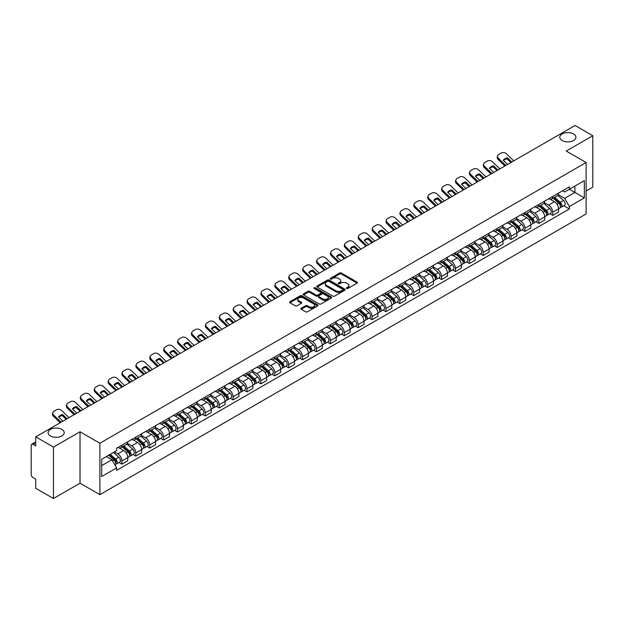 <?xml version="1.0" encoding="UTF-8"?>
<svg xmlns="http://www.w3.org/2000/svg" width="624" height="624" viewBox="0 0 624 624"><rect width="100%" height="100%" fill="white"/><g stroke="black" fill="none" stroke-linecap="round" stroke-linejoin="round"><path stroke-width="0.94" d="M346.593 288.483A0.866 0.499 0 0 0 347.818 288.483L357.107 283.117A1.24 0.718 0 0 0 357.466 282.617A1.24 0.718 0 0 0 357.107 282.11L341.367 273.023A1.24 0.718 0 0 0 339.62 273.023L330.322 278.39A0.866 0.499 0 0 0 331.547 279.092L332.756 278.398A3.955 2.285 0 0 1 338.348 278.398L339.659 279.154A3.955 2.285 0 0 1 340.821 280.769A3.955 2.285 0 0 1 339.659 282.391L338.458 283.085A0.866 0.499 0 0 0 339.682 283.787L340.883 283.093A3.955 2.285 0 0 1 346.484 283.093L347.794 283.85A3.955 2.285 0 0 1 348.949 285.464A3.955 2.285 0 0 1 347.794 287.079L346.593 287.773A0.866 0.499 0 0 0 346.593 288.483L346.593 287.773M61.846 429.398A8.065 4.657 0 0 0 53.056 428.384A8.065 4.657 0 0 0 48.079 432.689A8.065 4.657 0 0 0 50.443 435.981A8.065 4.657 0 0 0 59.233 436.987A8.065 4.657 0 0 0 64.21 432.689A8.065 4.657 0 0 0 61.846 429.398M573.557 133.965A8.065 4.657 0 0 0 564.767 132.951A8.065 4.657 0 0 0 559.79 137.257A8.065 4.657 0 0 0 562.154 140.548A8.065 4.657 0 0 0 570.944 141.554A8.065 4.657 0 0 0 575.921 137.257A8.065 4.657 0 0 0 573.557 133.965M301.228 308.264A1.24 0.718 0 0 0 300.869 308.763A1.24 0.718 0 0 0 301.228 309.27L305.643 311.821A1.24 0.718 0 0 0 307.39 311.821L317.71 305.861A1.24 0.718 0 0 0 318.076 305.362A1.24 0.718 0 0 0 317.71 304.855L301.969 295.768A1.24 0.718 0 0 0 300.222 295.768L289.903 301.727A1.24 0.718 0 0 0 289.544 302.227A1.24 0.718 0 0 0 289.903 302.734L295.238 305.815A1.24 0.718 0 0 0 296.985 305.815L301.408 303.264A1.24 0.718 0 0 0 301.766 302.757A1.24 0.718 0 0 0 301.408 302.25L298.756 300.729A3.307 1.911 0 0 1 297.788 299.38A3.307 1.911 0 0 1 299.832 297.609A3.307 1.911 0 0 1 303.436 298.022L313.802 304.005A3.307 1.911 0 0 1 314.769 305.362A3.307 1.911 0 0 1 312.725 307.125A3.307 1.911 0 0 1 309.122 306.712L307.39 305.713A1.24 0.718 0 0 0 305.643 305.713L301.228 308.264L301.228 309.27L305.643 306.743L305.643 305.713M99.887 443.235L80.02 431.761L53.469 447.088L35.74 436.855L575.071 125.479L592.8 135.712L566.249 151.039L586.115 162.505L99.887 443.235L99.887 494.668L586.115 213.946L586.115 162.505M332.842 296.119A1.24 0.718 0 0 0 334.589 296.119L344.908 290.16A1.24 0.718 0 0 0 345.267 289.661A1.24 0.718 0 0 0 344.908 289.154L329.168 280.067A1.24 0.718 0 0 0 327.421 280.067L317.101 286.026A1.24 0.718 0 0 0 316.735 286.525A1.24 0.718 0 0 0 317.101 287.032L332.842 296.119M314.426 288.67A0.866 0.499 0 0 1 315.307 288.795L315.307 287.765L331.313 297.001A1.24 0.718 0 0 1 331.672 297.508A1.24 0.718 0 0 1 331.313 298.015L320.993 303.974A1.24 0.718 0 0 1 319.246 303.974L303.506 294.879L303.506 293.873A1.24 0.718 0 0 0 303.139 294.38A1.24 0.718 0 0 0 303.506 294.879M303.506 293.873L307.921 291.322A1.24 0.718 0 0 1 309.668 291.322L316.048 295.012A1.24 0.718 0 0 0 317.803 295.012L320.728 293.319A1.24 0.718 0 0 0 321.095 292.812A1.24 0.718 0 0 0 320.728 292.305L314.083 288.467A0.866 0.499 0 0 1 315.307 287.765M53.469 447.088L53.469 498.521L35.74 488.288L35.74 479.185L32.978 477.594A2.519 1.459 -120 0 1 31.2 474.505L31.2 445.396A2.519 1.459 -120 0 1 31.723 444.241L35.74 441.917M586.115 191.006L592.8 187.145L592.8 135.712M53.469 498.521L80.02 483.194L99.887 494.668M35.74 436.855L35.74 445.957L32.978 444.366A2.519 1.459 -120 0 0 31.723 444.241M552.708 196.451A5.795 3.346 60 0 1 551.515 199.056L557.388 195.663A5.795 3.346 -120 0 0 558.589 193.058M544.37 202.699L548.613 205.148A5.795 3.346 60 0 1 552.708 212.246L558.589 208.853A5.795 3.346 -120 0 0 554.494 201.755L550.282 199.321M558.589 208.853L558.589 211.988L552.708 215.381L549.892 213.751M551.515 199.056A5.795 3.346 60 0 1 548.66 198.791M552.708 212.246L552.708 215.381M538.816 204.477A5.795 3.346 60 0 1 537.615 207.082L543.496 203.681A5.795 3.346 -120 0 0 544.69 201.084M535.993 221.777L538.816 223.408L544.69 220.015L544.69 216.871A5.795 3.346 -120 0 0 540.595 209.773L536.39 207.347M537.615 207.082A5.795 3.346 60 0 1 534.76 206.817M530.47 210.717L534.713 213.174A5.795 3.346 60 0 1 538.816 220.272L538.816 223.408M524.917 212.503A5.795 3.346 60 0 1 523.715 215.101L529.597 211.708A5.795 3.346 -120 0 0 530.798 209.11M522.101 229.804L524.917 231.426L530.798 228.033L530.798 224.897A5.795 3.346 -120 0 0 526.695 217.799L522.491 215.374M523.715 215.101A5.795 3.346 60 0 1 520.861 214.843M516.571 218.743L520.822 221.192A5.795 3.346 60 0 1 524.917 228.29L524.917 231.426M511.017 220.522A5.795 3.346 60 0 1 509.816 223.127L515.697 219.734A5.795 3.346 -120 0 0 516.898 217.129M508.201 237.822L511.017 239.452L516.898 236.059L516.898 232.924A5.795 3.346 -120 0 0 512.803 225.826L508.591 223.392M509.816 223.127A5.795 3.346 60 0 1 506.969 222.862M502.671 226.769L506.922 229.219A5.795 3.346 60 0 1 511.017 236.317L511.017 239.452M497.117 228.548A5.795 3.346 60 0 1 495.924 231.153L501.797 227.752A5.795 3.346 -120 0 0 502.999 225.155M494.302 245.848L497.125 247.478L502.999 244.085L502.999 240.942A5.795 3.346 -120 0 0 498.904 233.844L494.692 231.418M495.924 231.153A5.795 3.346 60 0 1 493.069 230.888M488.779 234.788L493.022 237.245A5.795 3.346 60 0 1 497.125 244.343L497.125 247.478M483.226 236.574A5.795 3.346 60 0 1 482.024 239.171L487.906 235.778A5.795 3.346 -120 0 0 489.107 233.181M480.402 253.874L483.226 255.497L489.107 252.104L489.107 248.968A5.795 3.346 -120 0 0 485.004 241.87L480.8 239.444M482.024 239.171A5.795 3.346 60 0 1 479.17 238.914M474.88 242.814L479.123 245.263A5.795 3.346 60 0 1 483.226 252.361L483.226 255.497M469.326 244.6A5.795 3.346 60 0 1 468.125 247.198L474.006 243.805A5.795 3.346 -120 0 0 475.207 241.199M466.51 261.893L469.326 263.523L475.207 260.13L475.207 256.994A5.795 3.346 -120 0 0 471.104 249.896L466.9 247.463M468.125 247.198A5.795 3.346 60 0 1 465.27 246.94M460.98 250.84L465.231 253.289A5.795 3.346 60 0 1 469.326 260.387L469.326 263.523M455.426 252.619A5.795 3.346 60 0 1 454.225 255.224L460.106 251.831A5.795 3.346 -120 0 0 461.308 249.226M452.611 269.919L455.426 271.549L461.308 268.156L461.308 265.013A5.795 3.346 -120 0 0 457.213 257.915L453.001 255.489M454.225 255.224A5.795 3.346 60 0 1 451.378 254.959M447.088 258.859L451.331 261.316A5.795 3.346 60 0 1 455.426 268.414L455.426 271.549M441.535 260.645A5.795 3.346 60 0 1 440.333 263.242L446.215 259.849A5.795 3.346 -120 0 0 447.408 257.252M438.711 277.945L441.535 279.568L447.408 276.175L447.408 273.039A5.795 3.346 -120 0 0 443.313 265.941L439.101 263.515M440.333 263.242A5.795 3.346 60 0 1 437.479 262.985M433.189 266.885L437.432 269.334A5.795 3.346 60 0 1 441.535 276.432L441.535 279.568M427.635 268.671A5.795 3.346 60 0 1 426.434 271.268L432.315 267.875A5.795 3.346 -120 0 0 433.516 265.27M424.811 285.964L427.635 287.594L433.516 284.201L433.516 281.065A5.795 3.346 -120 0 0 429.413 273.967L425.209 271.534M426.434 271.268A5.795 3.346 60 0 1 423.579 271.011M419.289 274.911L423.532 277.36A5.795 3.346 60 0 1 427.635 284.458L427.635 287.594M413.735 276.689A5.795 3.346 60 0 1 412.534 279.295L418.415 275.902A5.795 3.346 -120 0 0 419.617 273.296M410.92 293.99L413.735 295.62L419.617 292.227L419.617 289.084A5.795 3.346 -120 0 0 415.522 281.986L411.31 279.56M412.534 279.295A5.795 3.346 60 0 1 409.679 279.029M405.389 282.929L409.64 285.386A5.795 3.346 60 0 1 413.735 292.484L413.735 295.62M399.836 284.716A5.795 3.346 60 0 1 398.642 287.313L404.516 283.92A5.795 3.346 -120 0 0 405.717 281.323M397.02 302.016L399.836 303.638L405.717 300.245L405.717 297.11A5.795 3.346 -120 0 0 401.622 290.012L397.41 287.586M398.642 287.313A5.795 3.346 60 0 1 395.788 287.056M391.498 290.956L395.741 293.405A5.795 3.346 60 0 1 399.836 300.503L399.836 303.638M385.944 292.742A5.795 3.346 60 0 1 384.743 295.339L390.624 291.946A5.795 3.346 -120 0 0 391.817 289.341M383.12 310.034L385.944 311.665L391.825 308.272L391.825 305.136A5.795 3.346 -120 0 0 387.722 298.038L383.518 295.604M384.743 295.339A5.795 3.346 60 0 1 381.888 295.082M377.598 298.982L381.841 301.431A5.795 3.346 60 0 1 385.944 308.529L385.944 311.665M372.044 300.76A5.795 3.346 60 0 1 370.843 303.365L376.724 299.972A5.795 3.346 -120 0 0 377.926 297.367M369.229 318.061L372.044 319.691L377.926 316.298L377.926 313.154A5.795 3.346 -120 0 0 373.823 306.056L369.619 303.631M370.843 303.365A5.795 3.346 60 0 1 367.988 303.1M363.698 307L367.949 309.457A5.795 3.346 60 0 1 372.044 316.555L372.044 319.691M358.145 308.786A5.795 3.346 60 0 1 356.944 311.384L362.825 307.991A5.795 3.346 -120 0 0 364.026 305.393M355.329 326.087L358.145 327.709L364.026 324.316L364.026 321.181A5.795 3.346 -120 0 0 359.931 314.083L355.719 311.657M356.944 311.384A5.795 3.346 60 0 1 354.097 311.126M349.799 315.026L354.05 317.476A5.795 3.346 60 0 1 358.145 324.574L358.145 327.709M344.245 316.813A5.795 3.346 60 0 1 343.052 319.41L348.925 316.017A5.795 3.346 -120 0 0 350.126 313.412M341.429 334.113L344.253 335.735L350.126 332.342L350.126 329.207A5.795 3.346 -120 0 0 346.031 322.109L341.819 319.675M343.052 319.41A5.795 3.346 60 0 1 340.197 319.153M335.907 323.053L340.15 325.502A5.795 3.346 60 0 1 344.253 332.6L344.253 335.735M330.353 324.831A5.795 3.346 60 0 1 329.152 327.436L335.033 324.043A5.795 3.346 -120 0 0 336.235 321.438M327.53 342.131L330.353 343.762L336.235 340.369L336.235 337.225A5.795 3.346 -120 0 0 332.132 330.127L327.928 327.701M329.152 327.436A5.795 3.346 60 0 1 326.297 327.171M322.007 331.071L326.251 333.528A5.795 3.346 60 0 1 330.353 340.626L330.353 343.762M316.454 332.857A5.795 3.346 60 0 1 315.253 335.455L321.134 332.062A5.795 3.346 -120 0 0 322.335 329.464M313.638 350.158L316.454 351.788L322.335 348.387L322.335 345.251A5.795 3.346 -120 0 0 318.232 338.153L314.028 335.728M315.253 335.455A5.795 3.346 60 0 1 312.398 335.197M308.108 339.097L312.359 341.546A5.795 3.346 60 0 1 316.454 348.644L316.454 351.788M302.554 340.883A5.795 3.346 60 0 1 301.353 343.481L307.234 340.088A5.795 3.346 -120 0 0 308.435 337.483M299.738 358.184L302.554 359.806L308.435 356.413L308.435 353.278A5.795 3.346 -120 0 0 304.34 346.18L300.128 343.746M301.353 343.481A5.795 3.346 60 0 1 298.506 343.223M294.216 347.123L298.459 349.573A5.795 3.346 60 0 1 302.554 356.671L302.554 359.806M288.662 348.902A5.795 3.346 60 0 1 287.461 351.507L293.342 348.114A5.795 3.346 -120 0 0 294.536 345.509M285.839 366.202L288.662 367.832L294.536 364.439L294.536 361.296A5.795 3.346 -120 0 0 290.441 354.198L286.229 351.772M287.461 351.507A5.795 3.346 60 0 1 284.606 351.242M280.316 355.142L284.56 357.599A5.795 3.346 60 0 1 288.662 364.697L288.662 367.832M274.763 356.928A5.795 3.346 60 0 1 273.562 359.525L279.443 356.132A5.795 3.346 -120 0 0 280.644 353.535M271.939 374.228L274.763 375.859L280.644 372.458L280.644 369.322A5.795 3.346 -120 0 0 276.541 362.224L272.337 359.798M273.562 359.525A5.795 3.346 60 0 1 270.707 359.268M266.417 363.168L270.668 365.617A5.795 3.346 60 0 1 274.763 372.715L274.763 375.859M260.863 364.954A5.795 3.346 60 0 1 259.662 367.552L265.543 364.159A5.795 3.346 -120 0 0 266.744 361.553M258.047 382.255L260.863 383.877L266.744 380.484L266.744 377.348A5.795 3.346 -120 0 0 262.649 370.25L258.437 367.817M259.662 367.552A5.795 3.346 60 0 1 256.815 367.294M252.517 371.194L256.768 373.643A5.795 3.346 60 0 1 260.863 380.741L260.863 383.877M246.964 372.973A5.795 3.346 60 0 1 245.77 375.578L251.644 372.185A5.795 3.346 -120 0 0 252.845 369.58M244.148 390.273L246.964 391.903L252.845 388.51L252.845 385.367A5.795 3.346 -120 0 0 248.75 378.269L244.538 375.843M245.77 375.578A5.795 3.346 60 0 1 242.915 375.313M238.625 379.213L242.869 381.67A5.795 3.346 60 0 1 246.964 388.768L246.964 391.903M233.072 380.999A5.795 3.346 60 0 1 231.871 383.596L237.752 380.203A5.795 3.346 -120 0 0 238.945 377.606M230.248 398.299L233.072 399.929L238.953 396.529L238.953 393.393A5.795 3.346 -120 0 0 234.85 386.295L230.646 383.869M231.871 383.596A5.795 3.346 60 0 1 229.016 383.339M224.726 387.239L228.969 389.688A5.795 3.346 60 0 1 233.072 396.786L233.072 399.929M219.172 389.025A5.795 3.346 60 0 1 217.971 391.622L223.852 388.229A5.795 3.346 -120 0 0 225.053 385.624M216.356 406.325L219.172 407.948L225.053 404.555L225.053 401.419A5.795 3.346 -120 0 0 220.951 394.321L216.746 391.888M217.971 391.622A5.795 3.346 60 0 1 215.116 391.365M210.826 395.265L215.077 397.714A5.795 3.346 60 0 1 219.172 404.812L219.172 407.948M205.273 397.043A5.795 3.346 60 0 1 204.071 399.649L209.953 396.256A5.795 3.346 -120 0 0 211.154 393.65M202.457 414.344L205.273 415.974L211.154 412.581L211.154 409.438A5.795 3.346 -120 0 0 207.059 402.34L202.847 399.914M204.071 399.649A5.795 3.346 60 0 1 201.224 399.383M196.927 403.283L201.178 405.74A5.795 3.346 60 0 1 205.273 412.838L205.273 415.974M191.381 405.07A5.795 3.346 60 0 1 190.18 407.667L196.053 404.274A5.795 3.346 -120 0 0 197.254 401.677M188.557 422.37L191.381 424L197.254 420.599L197.254 417.464A5.795 3.346 -120 0 0 193.159 410.366L188.947 407.94M190.18 407.667A5.795 3.346 60 0 1 187.325 407.41M183.035 411.31L187.278 413.759A5.795 3.346 60 0 1 191.381 420.857L191.381 424M177.481 413.096A5.795 3.346 60 0 1 176.28 415.693L182.161 412.3A5.795 3.346 -120 0 0 183.362 409.695M174.658 430.396L177.481 432.019L183.362 428.626L183.362 425.49A5.795 3.346 -120 0 0 179.26 418.392L175.055 415.958M176.28 415.693A5.795 3.346 60 0 1 173.425 415.436M169.135 419.336L173.378 421.785A5.795 3.346 60 0 1 177.481 428.883L177.481 432.019M163.582 421.114A5.795 3.346 60 0 1 162.38 423.719L168.262 420.326A5.795 3.346 -120 0 0 169.463 417.721M160.766 438.415L163.582 440.045L169.463 436.652L169.463 433.508A5.795 3.346 -120 0 0 165.368 426.41L161.156 423.985M162.38 423.719A5.795 3.346 60 0 1 159.526 423.454M155.236 427.354L159.487 429.811A5.795 3.346 60 0 1 163.582 436.909L163.582 440.045M149.682 429.14A5.795 3.346 60 0 1 148.481 431.738L154.362 428.345A5.795 3.346 -120 0 0 155.563 425.747M146.866 446.441L149.682 448.071L155.563 444.67L155.563 441.535A5.795 3.346 -120 0 0 151.468 434.437L147.256 432.011M148.481 431.738A5.795 3.346 60 0 1 145.634 431.48M141.344 435.38L145.587 437.83A5.795 3.346 60 0 1 149.682 444.928L149.682 448.071M135.79 437.167A5.795 3.346 60 0 1 134.589 439.764L140.47 436.371A5.795 3.346 -120 0 0 141.664 433.766M132.967 454.467L135.79 456.089L141.664 452.696L141.664 449.561A5.795 3.346 -120 0 0 137.569 442.463L133.364 440.029M134.589 439.764A5.795 3.346 60 0 1 131.734 439.507M127.444 443.407L131.687 445.856A5.795 3.346 60 0 1 135.79 452.954L135.79 456.089M121.891 445.185A5.795 3.346 60 0 1 120.689 447.79L126.571 444.397A5.795 3.346 -120 0 0 127.772 441.792M119.067 462.485L121.891 464.116L127.772 460.723L127.772 457.579A5.795 3.346 -120 0 0 123.669 450.481L119.465 448.055M120.689 447.79A5.795 3.346 60 0 1 117.835 447.525M114.403 451.924L117.796 453.882A5.795 3.346 60 0 1 121.891 460.98L121.891 464.116M562.552 190.772L564.65 191.981L584.337 180.617L574.891 186.061L574.891 192.442L564.65 198.354L558.262 194.672M101.665 465.66L111.914 459.74L116.633 467.922L101.665 476.564L101.665 459.28L116.633 450.637L116.633 448.219L569.369 186.833L569.369 189.251L584.337 197.894L569.369 206.536L564.65 198.354M584.337 180.617L584.337 197.894M116.633 467.922L116.633 470.34L569.369 208.954L569.369 206.536M80.02 431.761L80.02 483.194M111.914 459.74L106.392 456.557M563.792 205.733L569.369 208.954M346.936 288.608L347.794 288.109A3.955 2.285 0 0 0 348.949 286.494L348.949 285.464M340.821 280.769L340.821 281.798A3.955 2.285 0 0 1 339.659 283.413L338.801 283.912M357.092 283.132L341.367 274.053A1.24 0.718 0 0 0 339.62 274.053L330.673 279.217M344.893 290.176L329.168 281.096A1.24 0.718 0 0 0 327.421 281.096L317.117 287.04L317.101 286.026M342.724 290.012A0.866 0.499 0 0 0 342.724 289.302L328.903 281.33A0.866 0.499 0 0 0 327.678 281.33L326.414 282.056A3.955 2.285 0 0 0 325.252 283.678A3.955 2.285 0 0 0 326.414 285.293L335.86 290.745A3.955 2.285 0 0 0 341.453 290.745L342.724 290.012L342.724 291.041A0.866 0.499 0 0 0 342.974 290.683L342.974 289.661M325.252 283.678L325.252 284.7A3.955 2.285 0 0 0 326.414 286.322L326.414 285.293M342.724 291.041L341.453 291.775A3.955 2.285 0 0 1 335.86 291.775L326.414 286.322M303.521 294.895L307.921 292.352L307.921 291.322M321.095 292.812L321.095 293.842A1.24 0.718 0 0 1 320.728 294.349L317.803 296.041A1.24 0.718 0 0 1 316.048 296.041L309.668 292.352A1.24 0.718 0 0 0 307.921 292.352M315.307 288.795L331.289 298.022M322.678 298.834A3.307 1.911 0 0 0 326.282 299.247A3.307 1.911 0 0 0 328.325 297.484A3.307 1.911 0 0 0 327.35 296.135L323.7 294.021A1.24 0.718 0 0 0 321.953 294.021L319.02 295.714A1.24 0.718 0 0 0 318.661 296.221A1.24 0.718 0 0 0 319.02 296.728L322.678 298.834L322.678 299.863A3.307 1.911 0 0 0 326.282 300.277A3.307 1.911 0 0 0 328.325 298.514L328.325 297.484M318.661 296.221L318.661 297.25A1.24 0.718 0 0 0 319.02 297.757L319.02 296.728M322.678 299.863L319.02 297.757M314.769 305.362L314.769 306.384A3.307 1.911 0 0 1 312.725 308.155A3.307 1.911 0 0 1 309.122 307.741L307.39 306.743A1.24 0.718 0 0 0 305.643 306.743M297.788 299.38L297.788 300.401A3.307 1.911 0 0 0 298.756 301.759L298.756 300.729M301.408 302.25L301.408 303.264L298.756 301.759M317.71 304.855L317.71 305.861L301.969 296.798A1.24 0.718 0 0 0 300.222 296.798L289.918 302.741M553.114 198.128L558.776 203.182A3.151 1.817 60 0 1 559.767 208.057L558.589 208.736M553.262 198.268L555.929 199.805M553.683 197.8L559.985 203.424A1.513 0.874 60 0 1 560.461 205.764A1.513 0.874 60 0 1 560.321 205.819M554.627 197.254L560.29 202.309A3.151 1.817 60 0 1 561.28 207.184A3.151 1.817 60 0 1 560.329 207.285M557.786 195.359L563.495 200.46A3.151 1.817 60 0 1 564.486 205.327L561.28 207.184M507.608 164.424L503.264 160.243A7.808 5.71 -160.8 0 1 507.445 157.825L507.078 158.878L510.877 162.536M511.789 162.006L507.445 157.825M503.537 160.508A7.808 5.71 -160.8 0 1 507.078 158.878M504.91 165.984L498.186 159.51A3.783 2.761 -160.8 0 1 497.289 156.725L497.656 155.665A3.783 2.761 19.2 0 0 498.553 158.449L498.186 159.51M513.755 160.875L506.485 153.871A3.783 2.761 19.2 0 0 501.275 152.974L498.693 154.463A3.783 2.761 19.2 0 0 497.656 155.665M505.822 165.454L498.553 158.449M539.214 206.154L544.877 211.208A3.151 1.817 60 0 1 545.867 216.076L544.69 216.754M539.362 206.287L542.03 207.831M539.783 205.826L546.086 211.45A1.513 0.874 60 0 1 546.562 213.782A1.513 0.874 60 0 1 546.421 213.837M540.727 205.28L546.39 210.335A3.151 1.817 60 0 1 547.381 215.202A3.151 1.817 60 0 1 546.429 215.303M543.886 203.385L549.604 208.478A3.151 1.817 60 0 1 550.586 213.353L547.381 215.202M525.314 214.18L530.985 219.235A3.151 1.817 60 0 1 531.968 224.102L530.798 224.78M525.47 214.313L528.13 215.849M525.892 213.845L532.194 219.469A1.513 0.874 60 0 1 532.662 221.809A1.513 0.874 60 0 1 532.529 221.863M526.835 213.307L532.498 218.361A3.151 1.817 60 0 1 533.481 223.228A3.151 1.817 60 0 1 532.529 223.33M529.987 211.411L535.704 216.505A3.151 1.817 60 0 1 536.695 221.38L533.481 223.228M511.423 222.199L517.085 227.253A3.151 1.817 60 0 1 518.076 232.128L516.898 232.807M511.571 222.339L514.238 223.876M511.992 221.871L518.294 227.495A1.513 0.874 60 0 1 518.77 229.835A1.513 0.874 60 0 1 518.63 229.889M512.936 221.325L518.599 226.379A3.151 1.817 60 0 1 519.589 231.254A3.151 1.817 60 0 1 518.638 231.356M516.095 219.43L521.804 224.531A3.151 1.817 60 0 1 522.795 229.398L519.589 231.254M493.709 172.45L489.364 168.262A7.808 5.71 -160.8 0 1 493.553 165.844L493.186 166.904L496.977 170.563M497.897 170.032L493.553 165.844M489.637 168.535A7.808 5.71 -160.8 0 1 493.186 166.904M491.01 174.01L484.286 167.528A3.783 2.761 -160.8 0 1 483.389 164.744L483.756 163.691A3.783 2.761 19.2 0 0 484.653 166.475L484.286 167.528M499.855 168.901L492.586 161.897A3.783 2.761 19.2 0 0 487.375 161L484.793 162.49A3.783 2.761 19.2 0 0 483.756 163.691M491.93 173.48L484.653 166.475M479.809 180.476L475.465 176.288A7.808 5.71 -160.8 0 1 479.653 173.87L479.287 174.923L483.085 178.589M483.998 178.058L479.653 173.87M475.745 176.553A7.808 5.71 -160.8 0 1 479.287 174.923M477.11 182.029L470.395 175.555A3.783 2.761 -160.8 0 1 469.498 172.77L469.864 171.717A3.783 2.761 19.2 0 0 470.761 174.494L470.395 175.555M485.956 176.927L478.686 169.923A3.783 2.761 19.2 0 0 473.483 169.018L470.894 170.516A3.783 2.761 19.2 0 0 469.864 171.717M478.031 181.506L470.761 174.494M465.917 188.495L461.565 184.314A7.808 5.71 -160.8 0 1 465.754 181.896L465.387 182.949L469.186 186.607M470.098 186.077L465.754 181.896M461.846 184.579A7.808 5.71 -160.8 0 1 465.387 182.949M463.219 190.055L456.495 183.581A3.783 2.761 -160.8 0 1 455.598 180.796L455.965 179.735A3.783 2.761 19.2 0 0 456.862 182.52L456.495 183.581M472.064 184.946L464.786 177.941A3.783 2.761 19.2 0 0 459.584 177.044L457.002 178.534A3.783 2.761 19.2 0 0 455.965 179.735M464.131 189.524L456.862 182.52M497.523 230.225L503.186 235.279A3.151 1.817 60 0 1 504.176 240.146L502.999 240.825M497.671 230.357L500.339 231.902M498.092 229.897L504.395 235.521A1.513 0.874 60 0 1 504.871 237.853A1.513 0.874 60 0 1 504.73 237.908M499.036 229.351L504.699 234.406A3.151 1.817 60 0 1 505.69 239.273A3.151 1.817 60 0 1 504.738 239.374M502.195 227.456L507.905 232.549A3.151 1.817 60 0 1 508.895 237.424L505.69 239.273M483.623 238.251L489.286 243.305A3.151 1.817 60 0 1 490.277 248.173L489.099 248.851M483.779 238.384L486.439 239.92M484.201 237.916L490.495 243.539A1.513 0.874 60 0 1 490.971 245.879A1.513 0.874 60 0 1 490.838 245.934M485.137 237.377L490.799 242.432A3.151 1.817 60 0 1 491.79 247.299A3.151 1.817 60 0 1 490.838 247.4M488.296 235.482L494.013 240.575A3.151 1.817 60 0 1 494.996 245.45L491.79 247.299M452.018 196.521L447.673 192.332A7.808 5.71 -160.8 0 1 451.854 189.914L451.487 190.975L455.286 194.633M456.206 194.103L451.854 189.914M447.946 192.605A7.808 5.71 -160.8 0 1 451.487 190.975M449.319 198.081L442.595 191.599A3.783 2.761 -160.8 0 1 441.698 188.815L442.065 187.762A3.783 2.761 19.2 0 0 442.962 190.546L442.595 191.599M458.164 192.972L450.895 185.968A3.783 2.761 19.2 0 0 445.684 185.071L443.102 186.56A3.783 2.761 19.2 0 0 442.065 187.762M450.232 197.551L442.962 190.546M438.118 204.547L433.774 200.359A7.808 5.71 -160.8 0 1 437.962 197.941L437.596 198.994L441.394 202.66M442.307 202.129L437.962 197.941M434.054 200.624A7.808 5.71 -160.8 0 1 437.596 198.994M435.419 206.099L428.696 199.625A3.783 2.761 -160.8 0 1 427.799 196.841L428.165 195.788A3.783 2.761 19.2 0 0 429.062 198.572L428.696 199.625M444.265 200.998L436.995 193.994A3.783 2.761 19.2 0 0 431.785 193.089L429.203 194.587A3.783 2.761 19.2 0 0 428.165 195.788M436.34 205.577L429.062 198.572M469.732 246.269L475.394 251.324A3.151 1.817 60 0 1 476.377 256.199L475.207 256.877M469.88 246.41L472.547 247.946M470.301 245.942L476.603 251.566A1.513 0.874 60 0 1 477.079 253.906A1.513 0.874 60 0 1 476.939 253.96M471.245 245.396L476.908 250.45A3.151 1.817 60 0 1 477.898 255.325A3.151 1.817 60 0 1 476.947 255.427M474.404 243.5L480.113 248.602A3.151 1.817 60 0 1 481.104 253.469L477.898 255.325M455.832 254.296L461.495 259.35A3.151 1.817 60 0 1 462.485 264.217L461.308 264.896M455.98 254.428L458.648 255.973M456.401 253.968L462.704 259.592A1.513 0.874 60 0 1 463.18 261.924A1.513 0.874 60 0 1 463.039 261.979M457.345 253.422L463.008 258.476A3.151 1.817 60 0 1 463.999 263.344A3.151 1.817 60 0 1 463.047 263.445M460.504 251.527L466.214 256.62A3.151 1.817 60 0 1 467.204 261.495L463.999 263.344M441.932 262.322L447.595 267.376A3.151 1.817 60 0 1 448.586 272.243L447.408 272.922M442.081 262.454L444.748 263.991M442.502 261.994L448.804 267.61A1.513 0.874 60 0 1 449.28 269.95A1.513 0.874 60 0 1 449.14 270.005M443.446 261.448L449.108 266.503A3.151 1.817 60 0 1 450.099 271.37A3.151 1.817 60 0 1 449.147 271.471M446.605 259.553L452.314 264.646A3.151 1.817 60 0 1 453.305 269.521L450.099 271.37M428.033 270.34L433.696 275.395A3.151 1.817 60 0 1 434.686 280.27L433.516 280.948M428.189 270.481L430.849 272.017M428.61 270.013L434.912 275.636A1.513 0.874 60 0 1 435.38 277.976A1.513 0.874 60 0 1 435.248 278.031M429.554 269.467L435.217 274.521A3.151 1.817 60 0 1 436.199 279.396A3.151 1.817 60 0 1 435.248 279.497M432.705 267.571L438.422 272.672A3.151 1.817 60 0 1 439.413 277.54L436.199 279.396M414.141 278.366L419.804 283.421A3.151 1.817 60 0 1 420.787 288.288L419.617 288.967M414.289 278.499L416.957 280.043M414.71 278.039L421.013 283.663A1.513 0.874 60 0 1 421.489 285.995A1.513 0.874 60 0 1 421.348 286.049M415.654 277.493L421.317 282.547A3.151 1.817 60 0 1 422.308 287.414A3.151 1.817 60 0 1 421.356 287.516M418.813 275.597L424.523 280.691A3.151 1.817 60 0 1 425.513 285.566L422.308 287.414M400.241 286.393L405.904 291.447A3.151 1.817 60 0 1 406.895 296.314L405.717 296.993M400.39 286.525L403.057 288.062M400.811 286.065L407.113 291.681A1.513 0.874 60 0 1 407.589 294.021A1.513 0.874 60 0 1 407.449 294.076M401.755 285.519L407.417 290.573A3.151 1.817 60 0 1 408.408 295.441A3.151 1.817 60 0 1 407.456 295.542M404.914 283.624L410.623 288.717A3.151 1.817 60 0 1 411.614 293.592L408.408 295.441M386.342 294.411L392.005 299.465A3.151 1.817 60 0 1 392.995 304.34L391.817 305.019M386.49 294.551L389.158 296.088M386.911 294.083L393.214 299.707A1.513 0.874 60 0 1 393.689 302.047A1.513 0.874 60 0 1 393.557 302.102M387.855 293.537L393.518 298.592A3.151 1.817 60 0 1 394.508 303.467A3.151 1.817 60 0 1 393.557 303.568M391.014 291.642L396.731 296.743A3.151 1.817 60 0 1 397.714 301.61L394.508 303.467M372.442 302.437L378.113 307.492A3.151 1.817 60 0 1 379.096 312.359L377.926 313.037M372.598 302.57L375.258 304.114M373.019 302.11L379.322 307.733A1.513 0.874 60 0 1 379.79 310.066A1.513 0.874 60 0 1 379.657 310.12M373.963 301.564L379.626 306.618A3.151 1.817 60 0 1 380.609 311.485A3.151 1.817 60 0 1 379.657 311.587M377.114 299.668L382.832 304.769A3.151 1.817 60 0 1 383.822 309.637L380.609 311.485M424.219 212.566L419.874 208.385A7.808 5.71 -160.8 0 1 424.063 205.967L423.696 207.02L427.495 210.678M428.407 210.148L424.063 205.967M420.155 208.65A7.808 5.71 -160.8 0 1 423.696 207.02M421.528 214.126L414.804 207.652A3.783 2.761 -160.8 0 1 413.907 204.867L414.274 203.806A3.783 2.761 19.2 0 0 415.171 206.591L414.804 207.652M430.365 209.017L423.095 202.012A3.783 2.761 19.2 0 0 417.893 201.115L415.303 202.605A3.783 2.761 19.2 0 0 414.274 203.806M422.44 213.595L415.171 206.591M410.327 220.592L405.974 216.403A7.808 5.71 -160.8 0 1 410.163 213.985L409.796 215.046L413.595 218.704M414.508 218.174L410.163 213.985M406.255 216.676A7.808 5.71 -160.8 0 1 409.796 215.046M407.628 222.152L400.904 215.67A3.783 2.761 -160.8 0 1 400.007 212.885L400.374 211.832A3.783 2.761 19.2 0 0 401.271 214.617L400.904 215.67M416.473 217.043L409.204 210.038A3.783 2.761 19.2 0 0 403.993 209.141L401.411 210.631A3.783 2.761 19.2 0 0 400.374 211.832M408.541 221.621L401.271 214.617M396.427 228.618L392.083 224.429A7.808 5.71 -160.8 0 1 396.271 222.011L395.897 223.064L399.695 226.73M400.616 226.2L396.271 222.011M392.356 224.695A7.808 5.71 -160.8 0 1 395.897 223.064M393.728 230.17L387.005 223.696A3.783 2.761 -160.8 0 1 386.108 220.912L386.474 219.859A3.783 2.761 19.2 0 0 387.371 222.643L387.005 223.696M402.574 225.069L395.304 218.065A3.783 2.761 19.2 0 0 390.094 217.16L387.512 218.657A3.783 2.761 19.2 0 0 386.474 219.859M394.641 229.648L387.371 222.643M382.528 236.636L378.183 232.456A7.808 5.71 -160.8 0 1 382.372 230.038L382.005 231.091L385.804 234.749M386.716 234.226L382.372 230.038M378.464 232.721A7.808 5.71 -160.8 0 1 382.005 231.091M379.829 238.196L373.105 231.722A3.783 2.761 -160.8 0 1 372.208 228.938L372.583 227.877A3.783 2.761 19.2 0 0 373.48 230.662L373.105 231.722M388.674 233.087L381.404 226.083A3.783 2.761 19.2 0 0 376.194 225.186L373.612 226.676A3.783 2.761 19.2 0 0 372.583 227.877M380.749 237.666L373.48 230.662M368.628 244.663L364.283 240.474A7.808 5.71 -160.8 0 1 368.472 238.056L368.105 239.117L371.904 242.775M372.817 242.245L368.472 238.056M364.564 240.747A7.808 5.71 -160.8 0 1 368.105 239.117M365.937 246.223L359.213 239.741A3.783 2.761 -160.8 0 1 358.316 236.956L358.683 235.903A3.783 2.761 19.2 0 0 359.58 238.688L359.213 239.741M374.774 241.114L367.505 234.109A3.783 2.761 19.2 0 0 362.302 233.212L359.72 234.702A3.783 2.761 19.2 0 0 358.683 235.903M366.85 245.692L359.58 238.688M354.736 252.689L350.392 248.5A7.808 5.71 -160.8 0 1 354.572 246.082L354.206 247.143L358.004 250.801M358.925 250.271L354.572 246.082M350.665 248.765A7.808 5.71 -160.8 0 1 354.206 247.143M352.037 254.241L345.314 247.767A3.783 2.761 -160.8 0 1 344.417 244.982L344.783 243.929A3.783 2.761 19.2 0 0 345.68 246.714L345.314 247.767M360.883 249.14L353.613 242.135A3.783 2.761 19.2 0 0 348.403 241.231L345.821 242.728A3.783 2.761 19.2 0 0 344.783 243.929M352.95 253.718L345.68 246.714M340.837 260.707L336.492 256.526A7.808 5.71 -160.8 0 1 340.681 254.108L340.314 255.161L344.105 258.82M345.025 258.297L340.681 254.108M336.765 256.792A7.808 5.71 -160.8 0 1 340.314 255.161M338.138 262.267L331.414 255.793A3.783 2.761 -160.8 0 1 330.517 253.009L330.884 251.948A3.783 2.761 19.2 0 0 331.781 254.732L331.414 255.793M346.983 257.158L339.713 250.154A3.783 2.761 19.2 0 0 334.503 249.257L331.921 250.747A3.783 2.761 19.2 0 0 330.884 251.948M339.058 261.737L331.781 254.732M326.937 268.733L322.592 264.545A7.808 5.71 -160.8 0 1 326.781 262.127L326.414 263.188L330.213 266.846M331.126 266.315L326.781 262.127M322.873 264.818A7.808 5.71 -160.8 0 1 326.414 263.188M324.238 270.293L317.522 263.812A3.783 2.761 -160.8 0 1 316.625 261.027L316.992 259.974A3.783 2.761 19.2 0 0 317.889 262.759L317.522 263.812M333.083 265.184L325.814 258.18A3.783 2.761 19.2 0 0 320.611 257.283L318.022 258.773A3.783 2.761 19.2 0 0 316.992 259.974M325.159 269.763L317.889 262.759M358.55 310.463L364.213 315.518A3.151 1.817 60 0 1 365.204 320.385L364.026 321.064M358.699 310.596L361.366 312.133M359.12 310.136L365.422 315.752A1.513 0.874 60 0 1 365.898 318.092A1.513 0.874 60 0 1 365.758 318.146M360.064 309.59L365.726 314.644A3.151 1.817 60 0 1 366.717 319.511A3.151 1.817 60 0 1 365.765 319.613M363.223 307.694L368.932 312.788A3.151 1.817 60 0 1 369.923 317.663L366.717 319.511M344.651 318.482L350.314 323.536A3.151 1.817 60 0 1 351.304 328.411L350.126 329.09M344.799 318.622L347.467 320.159M345.22 318.154L351.523 323.778A1.513 0.874 60 0 1 351.998 326.118A1.513 0.874 60 0 1 351.858 326.173M346.164 317.608L351.827 322.663A3.151 1.817 60 0 1 352.817 327.538A3.151 1.817 60 0 1 351.866 327.639M349.323 315.713L355.033 320.814A3.151 1.817 60 0 1 356.023 325.681L352.817 327.538M330.751 326.508L336.414 331.562A3.151 1.817 60 0 1 337.405 336.43L336.227 337.108M330.907 326.641L333.567 328.185M331.328 326.18L337.623 331.804A1.513 0.874 60 0 1 338.099 334.136A1.513 0.874 60 0 1 337.966 334.191M332.264 325.634L337.935 330.689A3.151 1.817 60 0 1 338.918 335.556A3.151 1.817 60 0 1 337.966 335.657M335.423 323.739L341.141 328.84A3.151 1.817 60 0 1 342.124 333.707L338.918 335.556M316.859 334.534L322.522 339.589A3.151 1.817 60 0 1 323.505 344.456L322.335 345.134M317.008 334.667L319.675 336.203M317.429 334.207L323.731 339.823A1.513 0.874 60 0 1 324.207 342.163A1.513 0.874 60 0 1 324.067 342.217M318.373 333.661L324.035 338.715A3.151 1.817 60 0 1 325.026 343.582A3.151 1.817 60 0 1 324.074 343.684M321.532 331.765L327.241 336.859A3.151 1.817 60 0 1 328.232 341.734L325.026 343.582M302.96 342.553L308.623 347.607A3.151 1.817 60 0 1 309.613 352.482L308.435 353.161M303.108 342.693L305.776 344.23M303.529 342.225L309.832 347.849A1.513 0.874 60 0 1 310.307 350.189A1.513 0.874 60 0 1 310.167 350.243M304.473 341.679L310.136 346.733A3.151 1.817 60 0 1 311.126 351.608A3.151 1.817 60 0 1 310.175 351.71M307.632 339.784L313.342 344.885A3.151 1.817 60 0 1 314.332 349.752L311.126 351.608M289.06 350.579L294.723 355.633A3.151 1.817 60 0 1 295.714 360.5L294.536 361.179M289.208 350.711L291.876 352.256M289.63 350.251L295.932 355.875A1.513 0.874 60 0 1 296.408 358.207A1.513 0.874 60 0 1 296.267 358.262M290.573 349.705L296.236 354.76A3.151 1.817 60 0 1 297.227 359.627A3.151 1.817 60 0 1 296.275 359.728M293.732 347.81L299.442 352.911A3.151 1.817 60 0 1 300.433 357.778L297.227 359.627M275.161 358.605L280.823 363.659A3.151 1.817 60 0 1 281.814 368.527L280.644 369.205M275.317 358.738L277.976 360.274M275.738 358.277L282.04 363.893A1.513 0.874 60 0 1 282.508 366.233A1.513 0.874 60 0 1 282.376 366.288M276.682 357.731L282.344 362.786A3.151 1.817 60 0 1 283.327 367.653A3.151 1.817 60 0 1 282.376 367.754M279.833 355.836L285.55 360.929A3.151 1.817 60 0 1 286.541 365.804L283.327 367.653M261.269 366.623L266.932 371.678A3.151 1.817 60 0 1 267.914 376.553L266.744 377.231M261.417 366.764L264.085 368.3M261.838 366.296L268.141 371.92A1.513 0.874 60 0 1 268.616 374.26A1.513 0.874 60 0 1 268.476 374.314M262.782 365.75L268.445 370.804A3.151 1.817 60 0 1 269.435 375.679A3.151 1.817 60 0 1 268.484 375.781M265.941 363.854L271.651 368.956A3.151 1.817 60 0 1 272.641 373.823L269.435 375.679M247.369 374.65L253.032 379.704A3.151 1.817 60 0 1 254.023 384.571L252.845 385.25M247.517 374.782L250.185 376.327M247.939 374.322L254.241 379.946A1.513 0.874 60 0 1 254.717 382.278A1.513 0.874 60 0 1 254.576 382.333M248.882 373.776L254.545 378.83A3.151 1.817 60 0 1 255.536 383.698A3.151 1.817 60 0 1 254.584 383.799M252.041 371.881L257.751 376.982A3.151 1.817 60 0 1 258.742 381.849L255.536 383.698M233.47 382.676L239.132 387.73A3.151 1.817 60 0 1 240.123 392.597L238.945 393.276M233.618 382.808L236.285 384.345M234.039 382.348L240.341 387.964A1.513 0.874 60 0 1 240.817 390.304A1.513 0.874 60 0 1 240.685 390.359M234.983 381.802L240.646 386.857A3.151 1.817 60 0 1 241.636 391.724A3.151 1.817 60 0 1 240.685 391.825M238.142 379.907L243.859 385A3.151 1.817 60 0 1 244.842 389.875L241.636 391.724M219.578 390.702L225.241 395.749A3.151 1.817 60 0 1 226.223 400.624L225.053 401.302M219.726 390.835L222.386 392.371M220.147 390.367L226.45 395.99A1.513 0.874 60 0 1 226.918 398.33A1.513 0.874 60 0 1 226.785 398.385M221.091 389.821L226.754 394.875A3.151 1.817 60 0 1 227.737 399.75A3.151 1.817 60 0 1 226.793 399.851M224.242 387.925L229.96 393.026A3.151 1.817 60 0 1 230.95 397.894L227.737 399.75M205.678 398.72L211.341 403.775A3.151 1.817 60 0 1 212.332 408.642L211.154 409.321M205.826 398.853L208.494 400.397M206.248 398.393L212.55 404.017A1.513 0.874 60 0 1 213.026 406.349A1.513 0.874 60 0 1 212.885 406.411M207.191 397.847L212.854 402.901A3.151 1.817 60 0 1 213.845 407.768A3.151 1.817 60 0 1 212.893 407.87M210.35 395.951L216.06 401.053A3.151 1.817 60 0 1 217.051 405.92L213.845 407.768M191.779 406.747L197.441 411.801A3.151 1.817 60 0 1 198.432 416.668L197.254 417.347M191.927 406.879L194.594 408.416M192.348 406.419L198.65 412.035A1.513 0.874 60 0 1 199.126 414.375A1.513 0.874 60 0 1 198.986 414.43M193.292 405.873L198.955 410.927A3.151 1.817 60 0 1 199.945 415.795A3.151 1.817 60 0 1 198.994 415.896M196.451 403.978L202.16 409.071A3.151 1.817 60 0 1 203.151 413.946L199.945 415.795M177.879 414.773L183.542 419.819A3.151 1.817 60 0 1 184.532 424.694L183.355 425.373M178.035 414.905L180.695 416.442M178.456 414.437L184.751 420.061A1.513 0.874 60 0 1 185.227 422.401A1.513 0.874 60 0 1 185.094 422.456M179.392 413.891L185.063 418.946A3.151 1.817 60 0 1 186.046 423.821A3.151 1.817 60 0 1 185.094 423.922M182.551 411.996L188.269 417.097A3.151 1.817 60 0 1 189.251 421.964L186.046 423.821M163.987 422.791L169.65 427.846A3.151 1.817 60 0 1 170.633 432.713L169.463 433.391M164.135 422.924L166.803 424.468M164.557 422.464L170.859 428.087A1.513 0.874 60 0 1 171.335 430.427A1.513 0.874 60 0 1 171.194 430.482M165.5 421.918L171.163 426.972A3.151 1.817 60 0 1 172.154 431.839A3.151 1.817 60 0 1 171.202 431.941M168.659 420.022L174.369 425.123A3.151 1.817 60 0 1 175.36 429.991L172.154 431.839M313.045 276.76L308.693 272.571A7.808 5.71 -160.8 0 1 312.881 270.153L312.515 271.214L316.313 274.872M317.226 274.342L312.881 270.153M308.974 272.836A7.808 5.71 -160.8 0 1 312.515 271.214M310.346 278.312L303.623 271.838A3.783 2.761 -160.8 0 1 302.726 269.053L303.092 268A3.783 2.761 19.2 0 0 303.989 270.785L303.623 271.838M319.192 273.211L311.914 266.206A3.783 2.761 19.2 0 0 306.712 265.301L304.13 266.799A3.783 2.761 19.2 0 0 303.092 268M311.259 277.789L303.989 270.785M299.146 284.778L294.801 280.597A7.808 5.71 -160.8 0 1 298.982 278.179L298.615 279.232L302.414 282.89M303.334 282.368L298.982 278.179M295.074 280.862A7.808 5.71 -160.8 0 1 298.615 279.232M296.447 286.338L289.723 279.864A3.783 2.761 -160.8 0 1 288.826 277.079L289.193 276.019A3.783 2.761 19.2 0 0 290.09 278.803L289.723 279.864M305.292 281.229L298.022 274.225A3.783 2.761 19.2 0 0 292.812 273.328L290.23 274.817A3.783 2.761 19.2 0 0 289.193 276.019M297.359 285.808L290.09 278.803M285.246 292.804L280.901 288.616A7.808 5.71 -160.8 0 1 285.09 286.198L284.723 287.258L288.522 290.917M289.435 290.386L285.09 286.198M281.182 288.889A7.808 5.71 -160.8 0 1 284.723 287.258M282.547 294.364L275.824 287.882A3.783 2.761 -160.8 0 1 274.927 285.098L275.293 284.045A3.783 2.761 19.2 0 0 276.19 286.829L275.824 287.882M291.392 289.255L284.123 282.251A3.783 2.761 19.2 0 0 278.912 281.354L276.331 282.844A3.783 2.761 19.2 0 0 275.293 284.045M283.468 293.834L276.19 286.829M271.346 300.83L267.002 296.642A7.808 5.71 -160.8 0 1 271.19 294.224L270.824 295.285L274.622 298.943M275.535 298.412L271.19 294.224M267.283 296.907A7.808 5.71 -160.8 0 1 270.824 295.285M268.655 302.383L261.932 295.909A3.783 2.761 -160.8 0 1 261.035 293.124L261.401 292.071A3.783 2.761 19.2 0 0 262.298 294.856L261.932 295.909M277.493 297.281L270.223 290.277A3.783 2.761 19.2 0 0 265.021 289.372L262.431 290.87A3.783 2.761 19.2 0 0 261.401 292.071M269.568 301.86L262.298 294.856M257.455 308.849L253.11 304.668A7.808 5.71 -160.8 0 1 257.291 302.25L256.924 303.303L260.723 306.961M261.635 306.439L257.291 302.25M253.383 304.933A7.808 5.71 -160.8 0 1 256.924 303.303M254.756 310.409L248.032 303.935A3.783 2.761 -160.8 0 1 247.135 301.15L247.502 300.089A3.783 2.761 19.2 0 0 248.399 302.874L248.032 303.935M263.601 305.3L256.331 298.295A3.783 2.761 19.2 0 0 251.121 297.398L248.539 298.888A3.783 2.761 19.2 0 0 247.502 300.089M255.668 309.878L248.399 302.874M243.555 316.875L239.21 312.686A7.808 5.71 -160.8 0 1 243.399 310.268L243.032 311.329L246.823 314.987M247.744 314.457L243.399 310.268M239.483 312.959A7.808 5.71 -160.8 0 1 243.032 311.329M240.856 318.435L234.133 311.953A3.783 2.761 -160.8 0 1 233.236 309.169L233.602 308.116A3.783 2.761 19.2 0 0 234.499 310.9L234.133 311.953M249.701 313.326L242.432 306.322A3.783 2.761 19.2 0 0 237.221 305.425L234.64 306.914A3.783 2.761 19.2 0 0 233.602 308.116M241.769 317.905L234.499 310.9M229.655 324.901L225.311 320.713A7.808 5.71 -160.8 0 1 229.499 318.295L229.133 319.355L232.931 323.014M233.844 322.483L229.499 318.295M225.592 320.978A7.808 5.71 -160.8 0 1 229.133 319.355M226.957 326.453L220.233 319.979A3.783 2.761 -160.8 0 1 219.336 317.195L219.71 316.142A3.783 2.761 19.2 0 0 220.607 318.926L220.233 319.979M235.802 321.352L228.532 314.348A3.783 2.761 19.2 0 0 223.322 313.443L220.74 314.941A3.783 2.761 19.2 0 0 219.71 316.142M227.877 325.931L220.607 318.926M215.756 332.92L211.411 328.739A7.808 5.71 -160.8 0 1 215.6 326.321L215.233 327.374L219.032 331.032M219.944 330.509L215.6 326.321M211.692 329.004A7.808 5.71 -160.8 0 1 215.233 327.374M213.065 334.48L206.341 328.006A3.783 2.761 -160.8 0 1 205.444 325.221L205.811 324.16A3.783 2.761 19.2 0 0 206.708 326.945L206.341 328.006M221.91 329.371L214.633 322.366A3.783 2.761 19.2 0 0 209.43 321.469L206.848 322.959A3.783 2.761 19.2 0 0 205.811 324.16M213.977 333.949L206.708 326.945M201.864 340.946L197.519 336.757A7.808 5.71 -160.8 0 1 201.7 334.339L201.334 335.4L205.132 339.058M206.053 338.528L201.7 334.339M197.792 337.03A7.808 5.71 -160.8 0 1 201.334 335.4M199.165 342.506L192.442 336.024A3.783 2.761 -160.8 0 1 191.545 333.239L191.911 332.186A3.783 2.761 19.2 0 0 192.808 334.971L192.442 336.024M208.01 337.397L200.741 330.392A3.783 2.761 19.2 0 0 195.53 329.495L192.949 330.985A3.783 2.761 19.2 0 0 191.911 332.186M200.078 341.975L192.808 334.971M187.964 348.972L183.62 344.783A7.808 5.71 -160.8 0 1 187.808 342.365L187.442 343.426L191.233 347.084M192.153 346.554L187.808 342.365M183.893 345.049A7.808 5.71 -160.8 0 1 187.442 343.426M185.266 350.524L178.542 344.05A3.783 2.761 -160.8 0 1 177.645 341.266L178.012 340.213A3.783 2.761 19.2 0 0 178.909 342.997L178.542 344.05M194.111 345.423L186.841 338.419A3.783 2.761 19.2 0 0 181.631 337.514L179.049 339.011A3.783 2.761 19.2 0 0 178.012 340.213M186.186 350.002L178.909 342.997M174.065 356.99L169.72 352.81A7.808 5.71 -160.8 0 1 173.909 350.392L173.542 351.445L177.341 355.103M178.253 354.58L173.909 350.392M170.001 353.075A7.808 5.71 -160.8 0 1 173.542 351.445M171.374 358.55L164.65 352.076A3.783 2.761 -160.8 0 1 163.753 349.292L164.12 348.231A3.783 2.761 19.2 0 0 165.017 351.016L164.65 352.076M180.211 353.441L172.942 346.437A3.783 2.761 19.2 0 0 167.739 345.54L165.149 347.03A3.783 2.761 19.2 0 0 164.12 348.231M172.286 358.02L165.017 351.016M160.173 365.017L155.821 360.828A7.808 5.71 -160.8 0 1 160.009 358.41L159.643 359.471L163.441 363.129M164.354 362.599L160.009 358.41M156.101 361.101A7.808 5.71 -160.8 0 1 159.643 359.471M157.474 366.577L150.751 360.095A3.783 2.761 -160.8 0 1 149.854 357.31L150.22 356.257A3.783 2.761 19.2 0 0 151.117 359.042L150.751 360.095M166.319 361.468L159.042 354.463A3.783 2.761 19.2 0 0 153.839 353.566L151.258 355.056A3.783 2.761 19.2 0 0 150.22 356.257M158.387 366.046L151.117 359.042M146.273 373.043L141.929 368.854A7.808 5.71 -160.8 0 1 146.117 366.436L145.743 367.497L149.542 371.155M150.462 370.625L146.117 366.436M142.202 369.119A7.808 5.71 -160.8 0 1 145.743 367.497M143.575 374.595L136.851 368.121A3.783 2.761 -160.8 0 1 135.954 365.336L136.321 364.283A3.783 2.761 19.2 0 0 137.218 367.068L136.851 368.121M152.42 369.494L145.15 362.489A3.783 2.761 19.2 0 0 139.94 361.585L137.358 363.082A3.783 2.761 19.2 0 0 136.321 364.283M144.487 374.072L137.218 367.068M132.374 381.061L128.029 376.88A7.808 5.71 -160.8 0 1 132.218 374.462L131.851 375.515L135.65 379.174M136.562 378.651L132.218 374.462M128.31 377.146A7.808 5.71 -160.8 0 1 131.851 375.515M129.675 382.621L122.951 376.147A3.783 2.761 -160.8 0 1 122.054 373.363L122.421 372.302A3.783 2.761 19.2 0 0 123.318 375.086L122.951 376.147M138.52 377.512L131.251 370.508A3.783 2.761 19.2 0 0 126.04 369.611L123.458 371.101A3.783 2.761 19.2 0 0 122.421 372.302M130.595 382.091L123.318 375.086M118.474 389.087L114.13 384.899A7.808 5.71 -160.8 0 1 118.318 382.481L117.952 383.542L121.75 387.2M122.663 386.669L118.318 382.481M114.41 385.172A7.808 5.71 -160.8 0 1 117.952 383.542M115.783 390.647L109.06 384.166A3.783 2.761 -160.8 0 1 108.163 381.381L108.529 380.328A3.783 2.761 19.2 0 0 109.426 383.113L109.06 384.166M124.621 385.538L117.351 378.534A3.783 2.761 19.2 0 0 112.148 377.637L109.559 379.127A3.783 2.761 19.2 0 0 108.529 380.328M116.696 390.117L109.426 383.113M150.088 430.817L155.75 435.872A3.151 1.817 60 0 1 156.741 440.739L155.563 441.418M150.236 430.95L152.903 432.487M150.657 430.49L156.959 436.106A1.513 0.874 60 0 1 157.435 438.446A1.513 0.874 60 0 1 157.295 438.5M151.601 429.944L157.264 434.998A3.151 1.817 60 0 1 158.254 439.865A3.151 1.817 60 0 1 157.303 439.967M154.76 428.048L160.469 433.142A3.151 1.817 60 0 1 161.46 438.017L158.254 439.865M104.582 397.114L100.238 392.925A7.808 5.71 -160.8 0 1 104.419 390.507L104.052 391.568L107.851 395.226M108.763 394.696L104.419 390.507M100.511 393.19A7.808 5.71 -160.8 0 1 104.052 391.568M101.884 398.666L95.16 392.192A3.783 2.761 -160.8 0 1 94.263 389.407L94.63 388.354A3.783 2.761 19.2 0 0 95.527 391.139L95.16 392.192M110.729 393.565L103.459 386.56A3.783 2.761 19.2 0 0 98.249 385.655L95.667 387.153A3.783 2.761 19.2 0 0 94.63 388.354M102.796 398.143L95.527 391.139M136.188 438.844L141.851 443.89A3.151 1.817 60 0 1 142.841 448.765L141.664 449.444M136.336 438.976L139.004 440.513M136.757 438.508L143.06 444.132A1.513 0.874 60 0 1 143.536 446.472A1.513 0.874 60 0 1 143.395 446.527M137.701 437.962L143.364 443.017A3.151 1.817 60 0 1 144.355 447.892A3.151 1.817 60 0 1 143.403 447.993M140.86 436.067L146.578 441.168A3.151 1.817 60 0 1 147.56 446.035L144.355 447.892M90.683 405.132L86.338 400.951A7.808 5.71 -160.8 0 1 90.527 398.533L90.16 399.586L93.951 403.244M94.871 402.722L90.527 398.533M86.611 401.216A7.808 5.71 -160.8 0 1 90.16 399.586M87.984 406.692L81.26 400.218A3.783 2.761 -160.8 0 1 80.363 397.433L80.73 396.373A3.783 2.761 19.2 0 0 81.627 399.157L81.26 400.218M96.829 401.591L89.56 394.579A3.783 2.761 19.2 0 0 84.349 393.682L81.767 395.171A3.783 2.761 19.2 0 0 80.73 396.373M88.897 406.162L81.627 399.157M122.288 446.862L127.951 451.916A3.151 1.817 60 0 1 128.942 456.784L127.772 457.462M122.444 446.995L125.104 448.539M122.866 446.534L129.168 452.158A1.513 0.874 60 0 1 129.636 454.498A1.513 0.874 60 0 1 129.503 454.553M123.809 445.988L129.472 451.043A3.151 1.817 60 0 1 130.455 455.91A3.151 1.817 60 0 1 129.503 456.011M126.961 444.093L132.678 449.194A3.151 1.817 60 0 1 133.669 454.061L130.455 455.91M76.783 413.158L72.439 408.97A7.808 5.71 -160.8 0 1 76.627 406.552L76.261 407.612L80.059 411.271M80.972 410.74L76.627 406.552M72.719 409.243A7.808 5.71 -160.8 0 1 76.261 407.612M74.084 414.718L67.369 408.236A3.783 2.761 -160.8 0 1 66.464 405.452L66.838 404.399A3.783 2.761 19.2 0 0 67.735 407.183L67.369 408.236M82.93 409.609L75.66 402.605A3.783 2.761 19.2 0 0 70.45 401.708L67.868 403.198A3.783 2.761 19.2 0 0 66.838 404.399M75.005 414.188L67.735 407.183M108.74 455.192L114.059 459.943A3.151 1.817 60 0 1 115.042 464.81L114.894 464.903M108.794 455.169L111.212 456.557M109.309 454.865L115.268 460.177A1.513 0.874 60 0 1 115.744 462.517A1.513 0.874 60 0 1 115.604 462.571M110.253 454.319L115.573 459.069A3.151 1.817 60 0 1 116.563 463.936A3.151 1.817 60 0 1 115.612 464.038M113.459 452.47L118.778 457.213A3.151 1.817 60 0 1 119.769 462.088L116.563 463.936M62.884 421.184L58.539 416.996A7.808 5.71 -160.8 0 1 62.728 414.578L62.361 415.639L66.16 419.297M67.072 418.766L62.728 414.578M58.82 417.261A7.808 5.71 -160.8 0 1 62.361 415.639M60.193 422.737L53.469 416.263A3.783 2.761 -160.8 0 1 52.572 413.478L52.939 412.425A3.783 2.761 19.2 0 0 53.836 415.21L53.469 416.263M69.038 417.635L61.76 410.631A3.783 2.761 19.2 0 0 56.558 409.726L53.976 411.224A3.783 2.761 19.2 0 0 52.939 412.425M61.105 422.214L53.836 415.21M135.79 452.954L141.664 449.561M149.682 444.928L155.563 441.535M163.582 436.909L169.463 433.508M177.481 428.883L183.362 425.49M191.381 420.857L197.254 417.464M205.273 412.838L211.154 409.438M219.172 404.812L225.053 401.419M233.072 396.786L238.953 393.393M246.964 388.768L252.845 385.367M260.863 380.741L266.744 377.348M274.763 372.715L280.644 369.322M288.662 364.697L294.536 361.296M302.554 356.671L308.435 353.278M316.454 348.644L322.335 345.251M330.353 340.626L336.235 337.225M344.253 332.6L350.126 329.207M358.145 324.574L364.026 321.181M372.044 316.555L377.926 313.154M385.944 308.529L391.825 305.136M399.836 300.503L405.717 297.11M413.735 292.484L419.617 289.084M427.635 284.458L433.516 281.065M441.535 276.432L447.408 273.039M455.426 268.414L461.308 265.013M469.326 260.387L475.207 256.994M483.226 252.361L489.107 248.968M497.125 244.343L502.999 240.942M511.017 236.317L516.898 232.924M524.917 228.29L530.798 224.897M538.816 220.272L544.69 216.871M121.891 460.98L127.772 457.579M117.796 453.882L123.669 450.481M131.687 445.856L137.569 442.463M145.587 437.83L151.468 434.437M159.487 429.811L165.368 426.41M173.378 421.785L179.26 418.392M187.278 413.759L193.159 410.366M201.178 405.74L207.059 402.34M215.077 397.714L220.951 394.321M228.969 389.688L234.85 386.295M242.869 381.67L248.75 378.269M256.768 373.643L262.649 370.25M270.668 365.617L276.541 362.224M284.56 357.599L290.441 354.198M298.459 349.573L304.34 346.18M312.359 341.546L318.232 338.153M326.251 333.528L332.132 330.127M340.15 325.502L346.031 322.109M354.05 317.476L359.931 314.083M367.949 309.457L373.823 306.056M381.841 301.431L387.722 298.038M395.741 293.405L401.622 290.012M409.64 285.386L415.522 281.986M423.532 277.36L429.413 273.967M437.432 269.334L443.313 265.941M451.331 261.316L457.213 257.915M465.231 253.289L471.104 249.896M479.123 245.263L485.004 241.87M493.022 237.245L498.904 233.844M506.922 229.219L512.803 225.826M520.822 221.192L526.695 217.799M534.713 213.174L540.595 209.773M548.613 205.148L554.494 201.755M35.74 442.767L32.978 444.366M347.794 288.109L347.794 287.079M338.458 283.787L338.458 283.085M339.659 283.413L339.659 282.391M330.322 279.092L330.322 278.39M339.62 274.053L339.62 273.023M341.367 274.053L341.367 273.023M357.107 283.117L357.107 282.11M327.421 281.096L327.421 280.067M329.168 281.096L329.168 280.067M344.908 290.16L344.908 289.154M335.86 291.775L335.86 290.745M341.453 291.775L341.453 290.745M309.668 292.352L309.668 291.322M316.048 296.041L316.048 295.012M317.803 296.041L317.803 295.012M320.728 294.349L320.728 293.319M331.313 298.015L331.313 297.001M307.39 306.743L307.39 305.713M309.122 307.741L309.122 306.712M289.903 302.734L289.903 301.727M300.222 296.798L300.222 295.768M301.969 296.798L301.969 295.768M558.776 203.182L557.014 204.204M560.773 205.07L560.204 205.397M563.495 200.46L560.29 202.309M544.877 211.208L543.114 212.23M546.874 213.096L546.312 213.424M549.604 208.478L546.39 210.335M530.985 219.235L529.214 220.249M532.982 221.114L532.412 221.442M535.704 216.505L532.498 218.361M517.085 227.253L515.315 228.275M519.082 229.141L518.513 229.468M521.804 224.531L518.599 226.379M503.186 235.279L501.423 236.301M505.183 237.167L504.613 237.494M507.905 232.549L504.699 234.406M489.286 243.305L487.523 244.319M491.283 245.185L490.721 245.513M494.013 240.575L490.799 242.432M475.394 251.324L473.624 252.346M477.391 253.211L476.822 253.539M480.113 248.602L476.908 250.45M461.495 259.35L459.724 260.372M463.492 261.238L462.922 261.565M466.214 256.62L463.008 258.476M447.595 267.376L445.832 268.39M449.592 269.256L449.023 269.584M452.314 264.646L449.108 266.503M433.696 275.395L431.933 276.416M435.7 277.282L435.131 277.61M438.422 272.672L435.217 274.521M419.804 283.421L418.033 284.443M421.801 285.308L421.231 285.636M424.523 280.691L421.317 282.547M405.904 291.447L404.141 292.461M407.901 293.327L407.332 293.654M410.623 288.717L407.417 290.573M392.005 299.465L390.242 300.487M394.001 301.353L393.44 301.681M396.731 296.743L393.518 298.592M378.113 307.492L376.342 308.513M380.11 309.379L379.54 309.707M382.832 304.769L379.626 306.618M364.213 315.518L362.443 316.532M366.21 317.398L365.641 317.725M368.932 312.788L365.726 314.644M350.314 323.536L348.551 324.558M352.31 325.424L351.741 325.751M355.033 320.814L351.827 322.663M336.414 331.562L334.651 332.584M338.411 333.45L337.849 333.778M341.141 328.84L337.935 330.689M322.522 339.589L320.752 340.603M324.519 341.468L323.95 341.796M327.241 336.859L324.035 338.715M308.623 347.607L306.86 348.629M310.619 349.495L310.05 349.822M313.342 344.885L310.136 346.733M294.723 355.633L292.96 356.655M296.72 357.521L296.15 357.848M299.442 352.911L296.236 354.76M280.823 363.659L279.061 364.673M282.828 365.539L282.259 365.867M285.55 360.929L282.344 362.786M266.932 371.678L265.161 372.7M268.928 373.565L268.359 373.893M271.651 368.956L268.445 370.804M253.032 379.704L251.269 380.726M255.029 381.592L254.459 381.919M257.751 376.982L254.545 378.83M239.132 387.73L237.37 388.744M241.129 389.61L240.568 389.938M243.859 385L240.646 386.857M225.241 395.749L223.47 396.77M227.237 397.636L226.668 397.964M229.96 393.026L226.754 394.875M211.341 403.775L209.57 404.797M213.338 405.662L212.768 405.99M216.06 401.053L212.854 402.901M197.441 411.801L195.679 412.815M199.438 413.681L198.869 414.008M202.16 409.071L198.955 410.927M183.542 419.819L181.779 420.841M185.539 421.707L184.977 422.035M188.269 417.097L185.063 418.946M169.65 427.846L167.879 428.867M171.647 429.733L171.077 430.061M174.369 425.123L171.163 426.972M155.75 435.872L153.988 436.886M157.747 437.752L157.178 438.079M160.469 433.142L157.264 434.998M141.851 443.89L140.088 444.912M143.848 445.778L143.278 446.105M146.578 441.168L143.364 443.017M127.951 451.916L126.188 452.938M129.956 453.804L129.386 454.132M132.678 449.194L129.472 451.043M114.059 459.943L112.531 460.816M116.056 461.822L115.487 462.15M118.778 457.213L115.573 459.069"/></g></svg>
